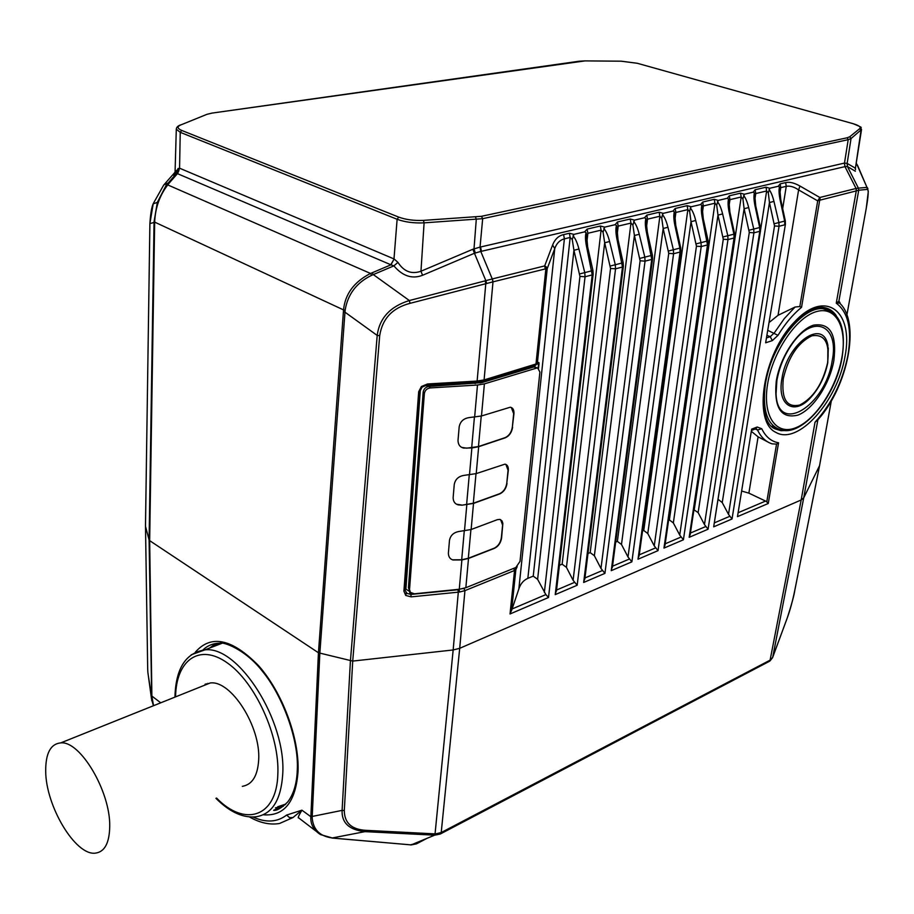 <?xml version="1.0" encoding="UTF-8"?>
<svg xmlns="http://www.w3.org/2000/svg" width="914" height="914" viewBox="0 0 914 914"><rect width="100%" height="100%" fill="white"/><g stroke="black" fill="none" stroke-linecap="round" stroke-linejoin="round"><path stroke-width="1.37" d="M176.459 128.28L176.299 129.217L180.241 132.324L179.567 168.187L177.933 172.883L175.854 174.151L176.893 172.986C172.415 176.688 172.529 175.888 177.247 170.575M163.663 185.131L153.221 203.673L149.907 223.587L154.043 222.468L149.096 539.957L145.475 526.224L149.907 223.324M175.854 174.151L165.994 185.588L157.322 202.382L154.055 221.828L154.649 222.947L149.668 540.642L149.096 539.957L151.735 700.684M165.994 185.588L157.322 202.382L153.164 203.856M345.126 310.303L344.978 312.177L377.196 335.427C379.493 318.118 390.209 306.498 409.358 300.535L373.3 274.588L371.655 275.32C356.54 282.643 347.697 294.297 345.126 310.303L343.538 309.903C345.092 294.034 354.084 281.878 370.524 273.446L167.742 184.914L169.57 182.64L168.279 182.937L166.279 185.348L167.742 184.914C159.584 195.539 155.22 208.026 154.66 222.353L154.649 222.947M422.565 275.274L474.446 253.269L472.881 249.248L420.966 271.23L422.565 275.274C412.191 279.284 402.628 276.154 393.888 265.86L373.3 274.588L372.101 272.806L390.952 264.809L393.888 265.86L397.933 262.364L394.14 258.982L390.952 264.809L177.442 173.637L177.933 172.883M371.655 275.32L370.524 273.446L372.101 272.806M394.14 258.982L390.781 264.74M177.419 172.358L174.951 173.797L175.077 171.832L179.304 168.096L178.801 171.055L177.396 172.358M175.077 172.186L163.892 184.857L168.279 182.937L176.151 173.923L177.442 173.637L169.57 182.64M178.024 168.496L178.036 171.135M179.281 125.675L180.401 124.967C177.819 125.904 176.448 127.32 176.299 129.217L175.077 171.763M178.767 170.769L178.161 170.804M412.58 844.308L410.329 844.902M151.347 695.326L148.194 674.749M145.497 525.95L147.691 668.888L145.497 526.327L149.885 223.507C150.547 213.682 151.655 207.067 153.232 203.673M154.055 221.828L343.538 309.903L318.438 652.756L149.668 540.642L151.884 696.08L160.75 702.809M249.453 816.945C259.93 822.931 269.95 825.102 279.513 823.491L292.971 817.562L289.51 817.619L286.653 815.037L301.906 810.181L312.177 817.676C313.079 829.558 319.774 836.321 332.285 837.955L364.994 831.637C349.182 829.935 341.562 822.851 342.099 810.387L312.222 816.442L312.177 817.676M195.265 652.276C210.917 634.225 231.973 638.646 258.456 665.552C282.197 692.161 299.335 737.644 298.055 771.279C295.782 801.989 284.185 816.488 263.255 814.774M202.817 650.06C207.512 645.558 213.156 643.273 219.771 643.193C222.536 641.468 245.146 648.814 262.547 671.436C282.129 695.063 299.038 739.586 297.29 770.045L298.055 771.279M285.259 804.64L273.64 810.307C276.828 810.832 281.546 808.022 287.819 801.864C293.634 794.129 296.799 783.526 297.29 770.045L297.301 769.851M242.336 786.337C252.23 784.658 257.679 775.872 258.673 759.968C260.913 726.687 230.991 679.902 210.197 682.986L201.468 686.483M45.7 770.993C45.62 753.227 50.647 743.847 60.804 742.876C80.238 740.66 110.468 791.49 109.726 826.37C109.44 843.016 104.653 851.939 95.387 853.139C75.428 855.915 45.666 805.885 45.7 770.993M343.447 311.685L344.978 312.177L319.831 653.339L312.222 816.442L310.897 815.814L318.438 652.756L352.724 661.085L453.161 649.957L435.053 833.876L365.817 830.335C351.559 829.478 344.395 822.874 344.304 810.512L352.724 661.085L379.698 335.644C382.349 318.666 392.472 307.892 410.043 303.334L493 281.843L484.089 379.927L477.119 381.047L485.802 283.637L485.128 280.861L409.358 300.535L410.043 303.334M426.758 385.045L422.074 387.182L421.377 386.531L427.455 383.983L477.119 381.047L476.377 382.098M404.913 589.884L403.897 591.152L405.747 595.471L411.209 596.865L410.82 594.443L406.376 593.175L410.82 594.443L459.102 589.621L459.639 591.998L464.94 590.615L459.696 648.323L453.161 649.957L458.314 592.169L411.209 596.865M435.612 833.888L434.641 835.179L435.612 833.888L441.222 832.54L459.696 648.323L801.178 499.969L803.714 497.879L819.538 465.694M459.639 591.998L458.314 592.169L457.914 589.77M406.09 592.923L405.747 595.471M426.861 385.125L427.455 383.983M486.682 283.409L485.837 280.655L485.128 280.861M423.445 220.377L424.096 222.856L482.672 218.675L481.461 216.31L423.445 220.377C414.053 220.788 405.816 219.703 398.721 217.109L397.122 219.28C404.868 222.113 413.859 223.302 424.096 222.856L420.966 271.23C411.586 274.531 403.908 271.572 397.933 262.364M472.881 249.248L480.044 247.1L480.775 251.43L481.438 251.293L844.97 166.622L856.052 188.467L858.395 188.113L858.737 190.215L838.892 301.186L836.253 303.197L856.269 190.912L858.669 190.238M481.438 251.293L480.581 246.986L844.49 163.08L848.203 139.682L482.672 218.675L480.044 247.1M844.376 163.103L844.97 166.622L844.49 163.08L847.084 163.377L847.438 166.531L858.395 188.113L858.737 190.215L867.272 189.415C868.791 189.541 868.437 195.939 866.198 208.598L846.89 314.976L866.198 208.598M861.514 129.685L855.413 168.187L847.084 163.377M855.355 168.713L861.011 130.394L859.754 128.623L849.757 136.757L847.152 137.786L481.461 216.31M856.235 162.978L866.986 187.404L857.378 164.966M867.329 187.564L867.9 188.627M772.559 657.68L769.976 660.959M839.143 303.014L839.852 303.311L839.92 302.488L838.892 301.186L839.143 303.014L836.253 303.197C848.295 312.211 852.168 329.726 847.849 355.74C842.491 381.858 831.546 404.011 815.037 422.188L801.178 499.969L770.102 660.148L772.581 657.532M817.276 421.068L817.733 420.006L815.037 422.188L818.099 419.56C847.781 386.451 860.702 322.893 839.852 303.311L839.852 303.311M776.546 444.113L766.777 501.843L768.263 503.477L778.557 442.799L776.546 444.113L772.079 443.85C765.875 441.85 761.019 437.235 757.523 430.003L761.75 428.746L757.215 427.021L751.662 429.123L737.484 516.65L751.662 429.123M766.777 501.843L765.578 501.066L738.683 512.503M769.497 442.844L758.106 436.846L748.874 493.149L765.578 501.066M748.874 493.149L742.145 491.184M751.788 431.694L758.106 436.846M463.741 588.433L458.634 589.313M483.586 380.978L534.827 365.566L535.947 364.355L545.864 268.796L493 281.843L492.429 278.907L544.687 265.905L546.286 266.888L545.864 268.796L547.212 268.647L546.286 266.888M478.068 382.063L482.98 381.161L484.089 379.927L537.318 363.578L547.212 268.647L554.764 248.608L552.593 245.021C554.981 239.148 558.66 235.675 563.607 234.612L569.399 233.264L573.901 234.384L584.64 231.859L587.108 229.117L600.327 226.021L604.702 227.129L615.076 224.695L617.453 221.999L630.226 219.006L634.487 220.125L644.519 217.761L646.792 215.133L659.154 212.231L663.301 213.339L673.012 211.054L675.183 208.483L687.157 205.673L691.19 206.77L700.592 204.553L702.683 202.04L714.268 199.321L718.198 200.417L727.304 198.269L729.315 195.802L740.546 193.162L744.373 194.248L753.193 192.168L755.124 189.758L766.012 187.199L769.737 188.273L778.305 186.262L780.145 183.885L785.64 182.606C789.433 181.669 794.209 182.811 799.956 186.033L798.608 189.918L817.699 200.886L819.824 197.481L799.956 186.033M518.844 588.97C520.489 583.817 523.494 580.276 527.846 578.356L533.239 576.128L537.615 579.327L545.864 594.591L512.114 608.952L518.844 588.97L554.764 248.608C556.535 243.398 559.745 240.142 564.395 238.84L570.176 237.469L572.244 239.491L573.901 234.384M572.975 235.755C575.306 238.28 577.282 242.69 578.939 248.996L573.935 250.276L579.944 276.382L585.051 276.759L548.514 597.493L510.035 613.968L514.548 570.485L464.94 590.615L463.924 588.376M586.662 247.111L592.203 274.897L585.051 276.759L584.766 272.612L592.946 270.521L587.656 246.906L586.662 247.111C585.326 240.782 585.131 235.961 586.057 232.647L584.64 231.859M586.057 232.647L586.674 236.063L587.873 233.276L587.108 229.117M586.845 242.313L587.873 233.276L601.081 230.157L603.08 232.156L604.702 227.129M603.811 228.477C606.062 230.968 607.993 235.309 609.604 241.513L604.68 242.77L610.541 268.453L615.545 268.83L577.168 585.246L555.232 594.626L592.203 274.897L593.152 274.189L592.946 270.521M617.064 239.685L622.468 267.025L615.545 268.83L615.293 264.74L623.177 262.729L618.001 239.502L617.064 239.685C615.762 233.458 615.568 228.717 616.459 225.472L615.076 224.695M616.459 225.472L617.03 228.831L618.195 226.101L617.453 221.999M617.167 234.567L618.195 226.101L630.957 223.085L632.899 225.061L634.487 220.125M633.619 221.439C635.813 223.896 637.686 228.169 639.252 234.27L634.407 235.515L640.12 260.776L645.044 261.153L604.931 573.364L583.669 582.458L622.468 267.025L623.359 266.362L623.177 262.729M646.472 232.51L651.739 259.405L645.044 261.153L644.816 257.131L652.413 255.189L647.363 232.327L646.472 232.51C645.204 226.386 644.998 221.736 645.867 218.549L644.519 217.761M645.867 218.549L647.363 232.327M646.415 221.611L647.512 219.166L646.792 215.133M615.682 542.082L617.373 541.385L621.486 544.47L663.176 228.5L668.74 253.361L673.584 253.726L631.882 561.836L611.249 570.656L651.739 259.405L652.585 258.788L652.413 255.189M646.495 227.083L647.512 219.166L659.874 216.241L661.747 218.195L663.176 228.5L667.94 227.266C666.409 221.268 664.592 217.052 662.467 214.63L663.301 213.339M661.747 218.195L662.467 214.63M674.932 225.564L679.879 248.082L680.062 252.036L673.584 253.726L673.378 249.762L680.713 247.888L675.766 225.392L674.932 225.564C673.687 219.543 673.481 214.973 674.315 211.831L673.012 211.054M674.315 211.831L674.818 214.939M674.84 214.756L675.892 212.448L675.183 208.483M642.542 530.988L643.753 530.486L647.786 533.536L691.018 221.702L696.445 246.174L701.221 246.54L658.023 550.651L638.006 559.219L680.062 252.036L680.861 251.453L680.713 247.888M674.886 219.874L675.892 212.448L687.854 209.614L689.67 211.545L691.018 221.702L695.714 220.491C694.217 214.573 692.446 210.426 690.378 208.038L691.19 206.77M689.67 211.545L690.378 208.038M702.489 218.834L707.493 244.906L701.221 246.54L701.027 242.633L708.11 240.828L703.277 218.675L702.489 218.834C701.266 212.905 701.049 208.392 701.849 205.319L700.592 204.553M701.849 205.319L702.34 208.289M703.277 218.675L702.306 208.541M702.375 212.905L703.357 205.947L702.352 208.129M702.683 202.04L703.357 205.947L714.942 203.205L716.702 205.113L718.198 200.417M717.421 201.663C719.421 204.016 721.157 208.106 722.62 213.922L717.981 215.11L723.282 239.217L727.978 239.571L683.409 539.786L663.964 548.103L707.493 244.906L708.247 244.346L708.11 240.828M729.166 212.322L733.908 234.155L734.056 237.994L727.978 239.571L727.807 235.732L734.65 233.984L729.92 212.174L729.166 212.322C727.978 206.473 727.761 202.04 728.527 199.024L727.304 198.269M728.527 199.024L728.961 202.188M729.006 206.164L729.966 199.652L729.018 201.72M729.315 195.802L729.966 199.652L741.197 196.99L742.911 198.875L744.373 194.248M743.619 195.47C745.561 197.801 747.252 201.823 748.68 207.558L744.11 208.735L749.297 232.476L753.913 232.83L708.076 529.229L689.179 537.318L734.056 237.994L734.776 237.469L734.65 233.984M755.033 206.004L759.671 227.506L759.797 231.299L753.913 232.83L753.753 229.037L760.368 227.346L755.741 205.867L755.033 206.004C753.867 200.257 753.65 195.893 754.381 192.911L753.193 192.168M754.381 192.911L754.781 196.042M754.827 199.652L755.764 193.551L754.85 195.493M755.124 189.758L755.764 193.551L766.652 190.969L768.308 192.831L769.737 188.273M769.017 189.484C770.902 191.769 772.547 195.745 773.952 201.388L769.451 202.554L774.512 225.941L779.048 226.284L732.034 518.981L713.685 526.83L759.797 231.299L760.482 230.808L713.685 526.83M780.11 199.892L784.658 221.074L784.76 224.798L779.048 226.284L778.911 222.548L785.32 220.914L780.784 199.755L780.11 199.892C778.968 194.214 778.751 189.918 779.459 186.993L778.305 186.262M779.459 186.993L779.825 190.089M780.145 183.885L780.773 187.633L779.893 189.472M779.859 193.357L780.773 187.633L786.257 186.33C789.993 185.645 794.117 186.833 798.608 189.918L778.043 315.307L795.066 307.035L799.83 306.521L801.544 307.333C793.009 314.29 785.16 323.625 777.997 335.335L772.319 340.614L765.646 342.807L785.412 224.33L765.646 342.807M819.127 198.829L819.709 200.223L817.699 200.886L799.83 306.521M839.92 302.488L840.012 303.448M817.87 419.857L803.714 497.879L772.718 657.212L787.217 618.07C790.073 610.289 792.598 601.035 794.792 590.307L794.849 590.044M845.05 166.599L847.438 166.531L855.378 171.261M847.152 137.786L848.203 139.682L851.037 138.562L847.141 163.446L847.518 166.588M474.446 253.269L480.775 251.43L492.258 278.941L485.837 280.655L474.446 253.269M795.066 307.035L784.246 318.655L774.307 332.902L770.251 336.672L767.029 337.746M778.043 315.307L769.554 322.139M774.512 225.941L728.504 514.365L732.034 518.981M718.495 499.627L722.243 502.586L769.451 202.554L768.308 192.831M728.504 514.365L722.243 502.586M749.297 232.476L704.466 524.567L708.076 529.229M734.765 237.537L690.207 534.45L689.179 537.318M704.466 524.567L698.136 512.605L693.909 509.784M723.282 239.217L679.719 535.056L683.409 539.786M708.236 244.426L665.026 545.121L663.964 548.103M679.719 535.056L673.332 522.922L669.368 519.906L668.602 520.226M696.445 246.174L654.241 545.864L658.023 550.651M639.092 554.901L638.006 559.219M654.241 545.864L647.786 533.536M668.74 253.361L628.009 556.992L631.882 561.836M612.369 566.28L611.249 570.656M628.009 556.992L621.486 544.47M640.12 260.776L600.978 568.462L604.931 573.364M584.823 578.002L583.669 582.458M600.978 568.462L594.374 555.735L590.181 552.616L587.988 553.518M610.541 268.453L573.101 580.287L577.168 585.246M556.432 590.09L555.232 594.626M573.101 580.287L566.44 567.343L562.144 564.189L559.425 565.309M587.656 246.906L586.674 236.063M603.08 232.156L604.68 242.77L566.44 567.343M545.864 594.591L548.514 597.493M512.114 608.952L510.035 613.968M511.577 610.689L515.873 569.445L514.548 570.485L513.645 568.382M514.982 567.845L515.873 569.445L515.656 567.571M535.478 365.36L537.626 363.166C538.757 361.944 539.203 362.287 538.974 364.195L538.552 368.251M516.182 568.896L517.198 566.657M537.135 364.16L537.626 363.166M537.375 363.875L538.974 364.195M572.244 239.491L573.935 250.276L537.615 579.327M618.001 239.502L617.03 228.831M632.899 225.061L634.407 235.515L594.374 555.735M716.702 205.113L717.981 215.11L673.332 522.922M742.911 198.875L744.11 208.735L698.136 512.605M332.296 838.035L411.174 844.89L434.641 835.179L440.148 834.071L440.936 832.688M332.285 837.955L320.494 834.596C313.673 830.209 310.452 824.325 310.817 816.967L310.897 815.814M292.96 817.562L301.906 810.181C298.638 815.756 297.53 818.304 298.604 817.824L315.993 831.146M151.895 696.365L153.552 705.699M206.141 684.62L206.21 683.763M505.899 464.403L508.058 470.242L506.767 483.3C505.888 488.362 503.5 491.846 499.581 493.731L473.315 503.248L462.016 505.191L458.165 504.859C454.944 503.968 453.264 501.592 453.127 497.73L454.258 484.431C455.321 479.107 458.782 476.068 464.643 475.291L476.228 473.601L504.996 464.141C507.43 464.735 508.538 466.803 508.321 470.367L506.767 483.3M456.68 504.231L461.73 505.042M507.019 483.437C506.15 488.499 503.751 491.972 499.844 493.868L473.509 503.408L462.016 505.191M429.043 386.439C425.707 386.965 423.753 388.85 423.182 392.072L424.359 393.58L409.529 589.564L410.409 592.398L414.362 593.803L459.274 589.256L465.843 587.725L515.862 567.491L520.009 561.39L539.9 372.044L537.672 367.976L536.621 368.091L484.397 383.88L477.496 385.023L430.231 387.936L429.043 386.439L481.735 382.646L533.97 366.902L537.672 367.976M424.359 393.58C424.93 390.347 426.895 388.461 430.231 387.936M512.605 427.284C511.714 432.482 509.281 435.989 505.316 437.795L478.673 446.706L471.875 447.963L463.581 448.077C460.016 447.197 458.165 444.672 458.005 440.525L459.182 426.804C460.268 421.331 463.786 418.235 469.727 417.515L481.472 415.984L510.298 407.21C512.948 407.77 514.171 409.975 513.942 413.825L512.343 427.158L513.679 413.699L511.303 407.484M459.708 531.365L471.133 529.514L497.319 519.678L499.844 519.403L502.026 520.9L502.86 523.402L501.592 537.958C500.746 542.893 498.381 546.344 494.52 548.309L468.505 558.454L461.89 559.928L452.944 559.974C450.031 559.071 448.511 556.832 448.374 553.256L449.482 540.345C450.522 535.17 453.938 532.177 459.708 531.365M452.67 559.825L461.696 559.756L468.311 558.283L470.916 529.594M500.632 519.666L502.609 525.139L501.34 537.832C500.495 542.756 498.13 546.206 494.257 548.172L468.311 558.283M461.878 447.414L466.734 448.18L478.468 446.546L505.065 437.669C509.029 435.864 511.452 432.356 512.343 427.158M409.815 591.427L408.432 587.793L423.182 392.072M536.815 368.034L535.01 366.788M207.707 683.992L207.775 683.329M205.102 684.209L205.033 685.054M205.719 114.833L180.652 124.99C176.916 126.669 177.259 128.486 181.692 130.428L180.241 132.324L397.122 219.28L393.991 258.925L179.567 168.187M181.692 130.428L398.721 217.109M180.652 124.99L206.952 114.33L212.185 113.073L585.029 60.895L621.36 61.192L637.275 63.272L852.796 123.596C858.863 125.389 861.182 127.069 859.754 128.623M475.28 252.938L474.012 248.814L476.274 219.52L475.6 217.075M853.208 123.71L852.876 123.584C866.141 129.045 858.909 126.463 861.548 129.491L851.037 138.562L849.757 136.757M637.709 63.397L852.796 123.596M621.109 61.192L637.275 63.272M585.029 60.895L621.36 61.192M578.756 61.249L584.789 60.895M211.58 113.165L579.27 61.215M206.952 114.33L212.185 113.073M426.952 838.366L416.487 843.839M440.308 833.991L441.222 832.54L770.102 660.148L769.142 661.462L440.548 833.865M415.847 842.959L414.979 843.405M147.68 668.511L147.84 672.019M286.653 815.037C277.308 822.257 266.065 822.931 252.938 817.036M283.329 806.262L275.4 807.85M209.66 648.037L215.727 643.525M211.854 647.192L218.595 643.228M285.865 804.057L277.719 806.754M191.22 654.801L204.85 649.888C238.268 645.25 286.71 721.077 282.689 774.729C280.918 799.853 272.258 813.826 256.697 816.67C243.49 818.396 229.894 812.283 215.933 798.333M175.579 696.868C176.025 660.136 199.401 642.896 227.323 662.913C255.257 682.335 279.764 735.953 277.833 774.352C276.679 817.322 244.803 827.239 216.549 798.059M344.304 810.512L342.099 810.387L350.416 660.982L377.196 335.427L379.698 335.644M421.377 386.531L418.692 391.706L403.897 591.152M422.051 387.205L420.029 391.066L418.692 391.706M477.634 382.006L478.525 380.944M867.272 189.415L866.986 187.404L858.44 188.124M856.475 190.855L856.052 188.467L856.269 190.912L819.709 200.223L801.544 307.333M794.357 322.094C763.019 353.958 752.416 421.685 775.78 432.322C797.853 445.689 837.178 401.783 844.97 356.689C854.122 310.966 825.365 288.356 794.357 322.094M778.557 442.799C771.267 441.508 765.658 436.823 761.75 428.746M768.263 503.477L737.484 516.65M752.028 430.22L755.352 428.963L757.215 427.021M756.186 428.689L757.523 430.003L755.227 429.009M773.324 427.638L774.706 428.529M775.072 428.746L781.059 430.711L788.508 430.345M836.241 315.604C832.54 310.28 827.604 307.504 821.458 307.298C813.666 307.287 804.606 312.542 794.277 323.065M773.118 427.466L781.059 430.711L775.346 428.963C754.141 421.331 763.407 353.947 793.98 323.385M825.399 308.978L823.228 307.412M774.192 426.701L771.702 426.198M821.149 307.31L823.48 308.738M819.424 307.447L822.84 308.692C839.897 311.743 846.318 328.035 842.102 357.557C835.864 395.534 804.286 434.55 782.978 430.368C767.829 427.158 761.956 411.688 765.384 383.971C770.765 346.589 801.784 306.396 822.84 308.692L831.671 311.525M841.828 357.808C847.541 327.452 835.876 305.276 815.779 311.8C795.774 317.855 772.593 352.427 767.589 384.143C762.276 415.961 775.986 435.772 795.66 427.798C815.277 420.28 836.401 388.073 841.828 357.808M776.272 381.058C780.202 356.597 797.979 330 813.46 325.167C830.232 322.562 837.018 334.387 833.842 360.642C829.661 384.234 813.106 409.415 797.865 415.127C780.933 419.08 773.735 407.724 776.272 381.058M776.854 380.635L776.055 393.591C777.254 435.841 825.513 406.113 832.174 360.813C839.646 325.521 813.689 312.862 792.21 343.858C784.372 354.963 779.265 367.154 776.889 380.418M781.916 378.75C776.889 405.588 794.403 416.041 810.729 397.521C819.39 387.902 825.068 376.282 827.776 362.664L827.89 345.515C823.434 317.638 786.885 343.241 781.916 378.75M827.753 362.492L828.301 347.903M827.558 362.995C829.958 342.761 824.691 333.724 811.792 335.849C797.876 342.659 788.382 356.94 783.298 378.693C781.299 399.155 786.794 407.93 799.796 405.005C813.323 397.956 822.577 383.949 827.558 362.995M405.302 588.742L409.598 591.484L409.986 593.894L412.431 593.654M405.919 588.605L420.349 389.672M423.536 386.131L425.216 385.434M420.783 389.627L421.377 387.902M545.224 268.773L544.687 265.905L552.593 245.021M855.881 188.513L819.824 197.481L820.224 199.938M492.772 281.889L492.429 278.907M563.607 234.612L564.395 238.84L527.846 578.356M533.239 576.128L570.176 237.469L569.399 233.264M579.773 273.892L584.766 272.612L578.939 248.996M562.144 564.189L601.081 230.157L600.327 226.021M610.381 265.997L615.293 264.74L609.604 241.513M590.181 552.616L630.957 223.085L630.226 219.006M639.971 258.365L644.816 257.131L639.252 234.27M617.373 541.385L659.874 216.241L659.154 212.231M668.614 250.984L673.378 249.762L667.94 227.266M643.753 530.486L687.854 209.614L687.157 205.673M696.331 243.832L701.027 242.633L695.714 220.491M669.368 519.906L714.942 203.205L714.268 199.321M723.18 236.909L727.807 235.732L722.62 213.922M694.263 509.635L741.197 196.99L740.546 193.162M749.194 230.202L753.753 229.037L748.68 207.558M760.585 229.837L766.652 190.969L766.012 187.199M774.421 223.702L778.911 222.548L773.952 201.388M782.681 208.598L786.257 186.33L785.64 182.606M838.652 301.46L838.801 303.002M831.306 400.88L819.492 465.969L794.792 590.307M866.232 208.426L868.3 191.472L867.352 187.576M768.194 330.548L777.997 335.335M767.383 335.564L770.251 336.672L772.319 340.614M729.875 516.261L714.897 522.637M705.848 526.487L690.413 533.056M681.124 537.009L665.221 543.784M655.669 547.852L639.263 554.832M629.449 559.002L612.529 566.212M602.44 570.507L584.971 577.945M574.586 582.355L556.557 590.033M579.944 276.382L544.356 592.478M538.517 364.458L538.14 368.068M475.166 383.617L475.234 382.772L425.181 385.742M476 382.212L475.314 382.246M475.92 382.715L480.444 381.926L480.353 383M769.314 661.37L770.296 660.045M331.942 838.035L410.546 844.844M365.817 830.335L364.994 831.637L434.196 835.156M476 473.669L473.315 503.248M469.259 474.926L466.608 504.619M461.89 559.928L459.274 589.256M474.629 417.184L477.496 385.023M469.476 474.914L471.875 447.963M464.472 530.931L466.814 504.779M468.505 558.454L465.843 587.725M461.696 559.756L464.266 530.954M473.509 503.408L471.133 529.514M478.673 446.706L476.228 473.601M484.397 383.88L481.472 415.984M474.412 417.195L471.681 447.814M481.244 416.053L478.468 446.546M536.621 368.091L533.97 366.902M408.432 587.793L409.529 589.564M426.598 838.515L416.316 843.896L410.992 844.947M147.862 672.281L151.495 698.799L153.415 705.745M283.351 806.171L273.64 810.307M221.874 643.342L204.85 649.888C185.793 652.79 175.831 668.385 174.962 696.662L174.962 697.108M210.197 682.986L60.804 742.876M407.107 593.597L405.176 590.444M405.176 590.353L420.029 391.135M427.089 385.114L476.48 382.178M476.731 382.166L477.759 382.086M774.227 428.289L773.061 427.421M776.055 393.591L776.889 380.498C779.299 367.165 784.406 354.952 792.21 343.858M406.056 592.9L407.084 593.597M787.183 618.207C791.673 604.303 794.22 594.945 794.837 590.147L819.538 465.82L831.329 400.835M855.173 168.347L855.527 169.661L855.39 168.313M772.684 657.349L787.08 618.481M785.32 220.914L785.412 224.33M760.368 227.346L760.482 230.808M680.85 251.533L639.092 556.112M652.573 258.868L612.369 567.434M623.348 266.454L584.834 579.088M593.14 274.291L556.432 591.118M675.766 225.392L674.818 214.996M729.92 212.174L728.984 201.983M755.741 205.867L754.827 195.779M780.784 199.755L779.871 189.769"/></g></svg>
